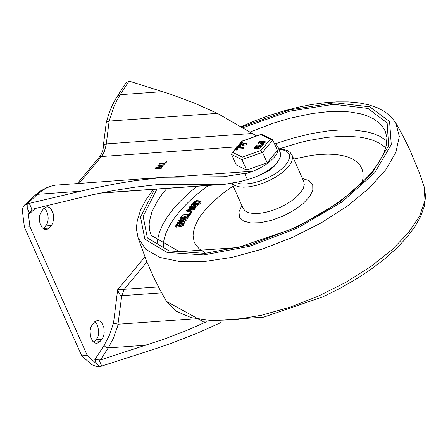<?xml version="1.0" encoding="UTF-8"?>
<svg xmlns="http://www.w3.org/2000/svg" width="448" height="448" viewBox="0 0 448 448"><rect width="100%" height="100%" fill="white"/><g stroke="black" fill="none" stroke-linecap="round" stroke-linejoin="round"><path stroke-width="0.67" d="M93.968 342.502L97.714 337.428L98.504 334.751L98.767 331.733L97.664 325.78L96.393 323.383L94.786 321.675M92.288 324.649L90.821 327.309L90.065 330.753L90.457 336.381L92.54 341.04L94.573 342.899L96.813 343.437L99.876 341.69L101.998 339.13L103.466 336.476L104.222 333.026L103.824 327.404L101.741 322.739L100.772 321.658L98.599 320.443L97.474 320.348L94.41 322.095L92.288 324.649M43.378 228.917L47.124 223.843L47.919 221.166L48.177 218.148L47.891 215.062L47.074 212.19L45.802 209.798L44.195 208.09M41.698 211.064L39.754 215.37L39.396 219.044L39.866 222.796L41.95 227.455L43.982 229.314L46.222 229.852L49.286 228.105L51.408 225.546L52.875 222.891L53.71 217.566L53.239 213.819L51.156 209.154L50.182 208.074L48.009 206.858L46.883 206.758L43.82 208.51L41.698 211.064M94.814 359.671L100.408 359.934L108.22 347.911L105.846 347.284L104.02 345.498L94.814 359.671L96.807 364.151L100.363 366.666L96.079 366.38L91.773 364.689L81.732 355.824L24.394 227.091L22.422 211.008L22.523 208.886L23.324 206.539L24.438 205.1L27.849 203.857L27.748 209.093L29.742 213.578L35.538 208.219M256.631 135.957L217.426 113.366L194.163 102.984L170.447 94.198L129.629 81.256L126.246 82.41L115.315 99.428L111.742 106.45L109.43 112.134L106.282 122.388L102.732 150.455L101.45 153.961L99.674 156.66L237.138 146.826M76.798 198.346L77.179 198.862L77.33 198.218M29.294 203.386L92.193 188.468L116.76 183.607L134.954 180.678L164.427 177.229L223.518 176.714L248.125 172.844L253.198 171.198L259.605 168.263L265.507 164.78L270.575 160.955L274.518 157.002L277.122 153.138L278.23 149.582L277.788 146.53L280.767 153.938L280.034 157.976L277.194 162.501L272.474 167.171L266.235 171.618L258.972 175.493L251.255 178.489L240.755 181.44L225.014 184.262L156.671 184.688L135.486 187.102L113.691 190.534L91.571 194.925L31.926 209.3L29.294 203.386L27.849 203.857M31.926 209.3L29.742 213.578M100.363 366.666L101.741 366.038L99.109 360.13M158.474 286.916L117.65 289.727L118.787 292.958L120.428 295.142L121.761 295.663L161.616 292.83M191.761 318.982L118.227 324.212L113.512 323.137L109.452 335.182L104.02 345.498M27.104 203.913L37.492 194.309L35 195.339L40.466 190.999L47.902 187.074L54.214 185.242L164.427 177.229M252.106 133.487L106.322 143.886L104.983 144.402L104.154 145.32L102.99 148.982M79.234 183.299L101.483 156.498L104.227 151.9L106.17 144.967L109.144 121.094L106.299 122.293M277.788 146.53L275.705 144.077L274.215 143.192M164.752 163.251L166.018 161.728L166.818 161.56L164.685 163.783L158.805 164.108L159.488 163.626L164.752 163.251L164.954 163.716M166.018 161.728L166.275 162.316M166.034 161.756L166.281 162.31M157.752 165.273L164.259 164.64L163.576 165.116L157.864 165.525M158.34 168.314L160.686 168.146L161.515 166.835L159.012 167.502L158.34 168.314L158.564 168.823M160.686 168.146L160.894 168.61M155.826 168.493L157.545 168.37L158.329 167.194L156.498 167.681L155.826 168.493L156.05 169.002M157.545 168.37L157.769 168.879M159.186 166.79L162.417 166.426L161.252 168.37L154.745 169.002L155.702 167.742L159.169 166.712L159.365 167.188M161.594 167.014L162.333 167.031M158.446 167.457L159.085 167.423M247.414 179.581L244.882 173.897L248.186 172.973L244.882 173.897M100.408 359.934L164.304 339.074L185.965 330.753L206.343 321.815M220.954 322.538L197.277 333.189L171.914 343.073L156.061 348.566L101.741 366.038M117.303 96.18L120.193 94.696L117.275 99.618L113.831 106.848L109.144 121.094L217.426 113.366M96.807 364.151L87.265 355.432L29.926 226.699L27.748 209.093M81.732 355.824L87.265 355.432M24.394 227.091L29.926 226.699M276.147 163.705L274.316 166.236L270.424 169.635L266.689 171.959L261.122 174.462M205.027 252.61L199.315 248.987L195.395 244.373L194.141 241.724L193.077 235.827L193.273 232.607L195.115 225.73L198.85 218.389L201.404 214.598L209.266 205.352L221.234 194.611L233.156 186.004M293.765 159.023L311.752 155.355L320.18 154.437L328.093 154.14L335.395 154.476L341.998 155.434L347.816 157.002L352.783 159.169L356.838 161.902L359.929 165.166L362.018 168.93L363.082 173.135L363.098 177.744L362.079 182.689M199.461 202.126L196.61 202.02L195.031 202.95M196.19 201.074L200.066 201.331L198.481 203.073L193.687 202.899L196.19 201.074L196.61 202.02M194.516 201.494L192.769 203.286L198.302 203.549L200.508 201.712L200.81 201.001L196.666 200.614L194.516 201.494M200.81 201.001L201.23 201.947L200.928 202.658L199.265 204.277L193.239 204.086M191.761 204.546L191.324 205.01L195.759 204.96L189.392 206.886L189.134 207.318L194.779 207.262L195.216 206.797L190.781 206.847L197.568 204.551L191.761 204.546M197.893 205.436L197.546 204.658M197.966 205.604L197.568 205.867L197.148 204.921M197.568 205.867L194.466 206.808M195.642 207.743L195.199 208.208L194.141 208.219M193.771 208.225L189.554 208.27L189.067 207.318M192.5 205.946L191.649 205.733M193.861 208.202L186.318 210.291L191.111 211.4L191.783 211.008L190.562 210.7L191.996 209.031L193.698 208.622L194.152 208.32L193.861 208.202M194.516 209.138L194.152 208.32M194.572 209.266L194.118 209.569L193.698 208.622M194.118 209.569L192.422 209.978L191.996 209.031M192.422 209.978L191.598 210.93M191.649 211.232L192.069 212.178L191.761 211.114M192.069 212.178L191.531 212.346L191.111 211.4M191.531 212.346L186.754 211.137M187.729 210.067L191.206 209.227L190.042 210.582L187.729 210.067M188.726 214.217L182.963 214.771L182.403 215.169L188.709 214.642L190.686 212.414L189.969 212.615L188.726 214.217M190.982 213.298L189.65 215.326L188.3 215.667M184.503 216.037L182.918 215.925M184.066 216.294L183.562 217.095L184.604 216.429L187.398 216.059L186.452 217.42L185.438 217.963L181.255 218.518L180.869 218.154L182 216.451L181.272 216.664L180.068 218.73L180.936 218.971L185.125 218.417L187.152 217.33L188.283 215.622L184.066 216.294M188.591 216.507L187.572 218.277L185.881 219.302M181.166 219.934L180.488 219.677L180.068 218.73M182.314 217.33L181.742 218.45M186.631 217.162L185.03 217.375L184.604 216.429M185.03 217.375L184.016 217.918M179.334 225.165L179.917 223.972L179.172 224.213L178.601 225.31L176.411 225.747L177.223 224.118L176.484 224.358L175.566 226.111L175.818 226.262L182.392 224.952L183.798 222.807L183.058 223.048L182.252 224.582L179.334 225.165M184.139 223.698L182.812 225.898L176.238 227.209L175.633 226.268M177.565 225.008L177.43 225.546M179.178 220.265L178.903 220.713L183.966 219.867L177.632 222.555L177.548 222.947L183.994 221.866L184.262 221.418L179.2 222.27L185.858 219.24L179.178 220.265M186.239 220.147L185.858 219.302M186.278 220.248L185.959 220.528L185.534 219.582M185.959 220.528L183.579 221.536M184.682 222.37L183.842 222.908M183.058 223.042L177.968 223.894L177.346 222.93M180.006 221.547L179.105 221.497M253.814 167.496L260.394 165.166M260.988 150.478L242.262 157.102L232.865 152.482L231.907 153.126L231.655 154.554L236.292 164.97L246.613 170.044L267.176 162.77L277.43 150.416L272.793 140L272.082 139.294L270.318 139.233L260.988 150.478L262.545 152.354L272.793 140M246.613 170.044L241.976 159.628L262.545 152.354L267.176 162.77M236.936 148.904L236.141 148.96L238 146.72L238.801 146.552L238.073 147.538L243.555 147.235L242.872 147.717L237.608 148.092L236.936 148.904L237.356 149.85L236.561 149.906M237.608 148.092L238.034 149.038L237.356 149.85M243.751 148.109L243.292 148.663L238.034 149.038M263.278 142.442L262.696 142.615M259.588 146.894L259 147.067M260.618 142.979L261.038 143.926L260.585 142.918L258.065 143.097L259.14 141.691L260.753 141.12L261.822 141.417L264.04 140.885L264.97 141.198L262.136 143.181L260.585 142.912L260.859 143.937L258.485 144.043L258.065 143.097M259.454 142.85L260.921 141.826L260.45 141.663L258.972 142.688L259.454 142.85M262.595 142.626L264.062 141.602L262.954 141.484L261.486 142.509L262.595 142.626M264.97 141.198L265.39 142.145L263.021 144.06M260.434 142.99L260.859 143.937M261.822 144.178L261.038 143.926M262.433 143.898L262.97 143.948L262.282 144.43L261.744 144.374L262.433 143.898L262.136 143.181M263.166 144.822L262.707 145.376L262.259 145.107M246.887 144.329L246.422 144.889L243.566 145.09L239.954 146.53L239.462 146.524L239.047 145.594M241.987 144.166L241.623 143.858M261.279 145.645L261.699 146.591L258.866 148.579L254.794 148.49L254.402 147.129L256.665 145.645L258.126 145.869L260.35 145.337L261.279 145.645L258.446 147.633L254.374 147.543M256.894 147.37L257.314 148.31L256.894 147.37M255.758 147.302L257.225 146.278L256.754 146.115L255.282 147.14L255.758 147.302M258.905 147.078L260.366 146.054L259.258 145.936L257.796 146.961L258.905 147.078M256.743 147.442L257.163 148.389M256.922 147.431L257.342 148.378M241.242 143.002L242.077 142.514L243.606 143.59L246.686 143.461L246.002 143.942L243.146 144.144L239.534 145.583L239.03 145.555L239.45 145.163L242.614 143.92L241.242 143.002L241.662 143.948M239.534 145.583L239.954 146.53M243.146 144.144L243.566 145.09M232.865 152.482L242.2 141.238L241.864 141.176L231.907 153.126M242.262 157.102L241.976 159.628L231.655 154.554M242.2 141.238L261.38 134.271L272.082 139.294M94.349 342.082L99.876 341.69M96.466 339.528L101.998 339.13M43.758 228.497L49.286 228.105M45.875 225.943L51.408 225.546M162.557 91.672L120.193 94.696L128.89 81.312M75.712 198.61L77.179 198.862L77.806 198.106M144.883 256.911L117.65 289.727L113.512 323.137M146.266 345.206L108.22 347.911L113.221 338.671L117.712 326.133L121.761 295.663L124.18 289.358L146.91 261.962M253.198 171.198L168.84 177.212M274.641 144.155L275.705 144.077M221.25 184.408L100.738 192.998M159.488 163.626L159.718 164.136M158.379 164.965L158.609 165.474M164.035 164.562L164.17 164.853M161.358 167.339L161.622 167.922M158.217 167.563L158.48 168.146M155.702 167.742L155.966 168.325M79.867 191.29L37.492 194.309L42.51 190.322L46.458 188.009L50.54 186.29L56.134 184.946M163.318 246.893L163.873 240.229L165.945 233.106L169.501 225.613L174.49 217.857L181.983 208.684L189.678 200.844L198.509 193.066L208.354 185.45M278.947 148.96L298.631 142.912L308.28 140.577L326.844 137.368L343.963 136.175L359.128 137.032L365.837 138.23L371.896 139.927L377.261 142.106L381.886 144.76L385.745 147.862M157.371 243.158L157.774 238.75L159.572 231.784L162.77 224.454L167.339 216.849L173.214 209.065L180.634 200.883L189.297 192.713L197.053 186.256M275.274 143.791L293.306 138.012L310.951 133.7L327.802 130.956L340.654 129.92L354.278 130.088L366.318 131.718L373.341 133.594L379.49 136.091L386.949 140.946M249.777 132.138L272.748 123.362L289.912 118.238L312.032 113.546L327.589 111.731L345.57 111.597L351.002 112.095L360.909 113.904L365.344 115.209L373.089 118.58L379.243 122.937L381.696 125.462L385.291 131.169L386.893 137.469L386.45 144.911L383.74 153.457L378.672 162.854L371.297 172.799L361.76 183.002L350.263 193.211L337.058 203.196L322.42 212.727L306.65 221.614L290.074 229.667L237.67 247.587L179.396 251.698L151.2 235.362L149.57 230.087L149.156 224.342L149.408 221.306L151.973 211.646L157.209 201.337L162.126 194.214L166.869 188.406M153.317 189.37L145.69 200.15L140.582 209.994L137.362 220.287L136.69 225.294L136.696 230.558L138.051 237.602L145.673 249.273L159.802 257.404L179.687 261.57L204.277 261.548L232.26 257.337L262.147 249.161L292.348 237.457L321.261 222.846L347.34 206.108L369.202 188.132L385.678 169.876L395.898 152.309L399.319 136.366L395.758 122.892L403.026 136.007L409.662 149.447L419.272 172.508L424.144 186.682L425.001 200.329L419.686 215.93L408.447 232.736L391.815 249.95L370.574 266.762L345.727 282.386L318.45 296.072L290.024 307.182L261.789 315.19L235.082 319.715L211.165 320.55L191.167 317.654L176.019 311.164L166.449 301.381L159.186 288.277L152.55 274.842L146.558 261.106L138.062 237.63M424.138 186.654L425.6 196.022L424.396 205.979L420.722 216.306L414.747 226.901L406.616 237.647L396.474 248.422L384.502 259.062L370.899 269.394L355.919 279.244L339.83 288.434L322.918 296.806L263.648 317.167L202.653 321.334L166.449 301.381M156.957 189.112L143.119 216.227L147.358 237.882L169.047 250.902L205.01 253.378L249.978 244.938L297.343 226.828L340.166 201.695L372.154 173.236L388.623 145.628L387.15 122.914L367.959 108.427L333.872 104.289L289.884 111.11L242.446 127.882M241.181 127.148L289.677 109.861L334.751 102.732L369.768 106.82L389.581 121.514L391.278 144.67L374.601 172.872L342.003 201.981L298.273 227.707L249.85 246.271L203.857 254.94L167.054 252.437L144.855 239.142L140.521 217L154.689 189.274M241.825 205.475L238.941 211.932L239.579 217.325L243.673 221.127L250.835 222.992L260.389 222.734L271.421 220.382L282.89 216.16L293.703 210.465L302.837 203.84L309.417 196.913L312.827 190.338L312.738 184.75L309.159 180.673L302.434 178.494M232.193 183.378L234.808 185.461L238.678 186.754L243.622 187.197L249.418 186.771L255.786 185.494L262.433 183.428L269.041 180.667L275.313 177.335L280.946 173.6L285.678 169.63L289.29 165.609L291.609 161.728L292.533 158.166L292.018 155.092L303.772 181.496L304.282 184.694L303.246 188.401L300.714 192.444L296.822 196.61L291.754 200.698L285.774 204.495L279.171 207.822L272.283 210.498L265.457 212.402L259.028 213.433L253.327 213.534L248.634 212.71L245.19 210.991L243.158 208.477L231.997 183.411M279.059 149.386L283.976 150.186L287.465 152.001L289.307 154.728L289.397 158.194L287.722 162.187L284.385 166.454L279.597 170.738L273.65 174.77L266.913 178.304L259.801 181.115L252.756 183.042L246.215 183.954L240.576 183.798L236.191 182.588M199.97 201.622L199.786 201.208M195.535 202.462L195.115 201.516M200.928 202.658L200.508 201.712M199.265 204.277L198.839 203.33M198.722 204.495L198.302 203.549M193.329 204.294L192.909 203.347M195.199 208.208L194.779 207.262M189.554 208.27L189.134 207.318M191.744 205.957L191.324 205.01M186.827 211.294L186.402 210.347M191.066 213.494L190.646 212.548M189.65 215.326L189.23 214.379M189.134 215.589L188.709 214.642M183.03 216.177L182.605 215.23M188.675 216.692L188.25 215.746M187.572 218.277L187.152 217.33M185.478 219.212L185.125 218.417M181.35 219.901L180.936 218.971M182.392 217.515L181.972 216.569M181.031 218.523L180.869 218.154M184.71 217.829L184.29 216.882M180.309 224.974L179.906 224.067M184.206 223.849L183.786 222.902M183.294 225.607L182.868 224.661M182.812 225.898L182.392 224.952M176.238 227.209L175.818 226.262M177.632 225.159L177.212 224.213M184.414 222.813L183.994 221.866M177.968 223.894L177.548 222.947M179.323 221.659L178.903 220.713M238.745 146.726L239.075 147.465M242.872 147.717L243.292 148.663M261.509 143.226L261.901 144.11M263.581 141.439L263.861 142.066M262.954 141.484L263.362 142.402M262.282 144.43L262.707 145.376M261.968 144.452L262.394 145.398M260.926 134.613L270.318 139.233M258.446 147.633L258.866 148.579M257.813 147.678L258.238 148.624M259.89 145.891L260.165 146.518M259.258 145.936L259.666 146.854M246.002 143.942L246.422 144.889M35 195.339L24.438 205.1M99.674 156.66L77.454 183.428M225.014 184.262L99.82 193.183M161.515 166.835L161.868 167.63M158.329 167.194L158.659 167.933M395.763 122.898L391.121 116.844L384.978 111.81L377.513 107.817L368.838 104.843L359.061 102.866L348.264 101.875L336.554 101.847L324.055 102.771L310.89 104.642L297.22 107.425L283.198 111.087L268.985 115.578L254.75 120.859L240.666 126.851M292.018 155.092L290.209 152.533L287.47 150.662L283.438 149.386L278.869 148.96M193.194 204.232L192.769 203.286M197.988 205.498L197.568 204.551M195.798 207.81L195.378 206.858M189.392 208.202L188.972 207.256M191.587 205.895L191.167 204.949M194.578 209.188L194.158 208.242M192.203 211.954L191.783 211.008M186.738 211.238L186.318 210.291M191.106 213.36L190.686 212.414M182.829 216.115L182.403 215.169M188.703 216.569L188.283 215.622M182.426 217.398L182 216.451M183.982 218.042L183.562 217.095M184.223 223.754L183.798 222.807M175.974 227.158L175.554 226.212M177.649 225.064L177.223 224.118M180.337 224.918L179.917 223.972M186.278 220.186L185.858 219.24M184.929 222.421L184.503 221.474M177.727 223.843L177.307 222.897M179.082 221.603L178.662 220.657M238.801 146.552L239.204 147.454M236.085 149.134L236.505 150.08M243.555 147.235L243.975 148.182M262.97 143.948L263.39 144.894M261.744 144.374L262.17 145.32M239.042 145.578L239.462 146.524M241.203 142.962L241.629 143.909M246.686 143.461L247.111 144.407M241.864 141.176L261.38 134.271"/></g></svg>
